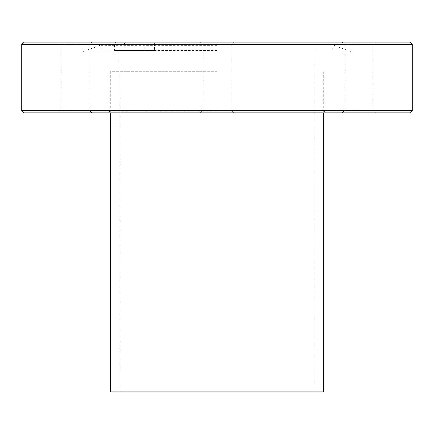 <?xml version="1.0" encoding="UTF-8"?>
<svg xmlns="http://www.w3.org/2000/svg" width="434" height="434" viewBox="0 0 434 434"><rect width="100%" height="100%" fill="white"/><g stroke="black" fill="none" stroke-linecap="round" stroke-linejoin="round"><path stroke-width="0.33" stroke-dasharray="2.17 1.63" d="M23.93 112.932L410.07 112.932M217 110.144L203.052 110.144L217 110.144M410.07 42.065L125.339 42.065L124.222 44.301L412.3 44.301M217 44.859L203.052 44.859L217 44.859M358.831 112.932L342.09 112.932L358.831 112.932M358.831 110.144L344.884 110.144L358.831 110.144M358.831 42.065L342.09 42.065L358.831 42.065M358.831 44.859L344.884 44.859L358.831 44.859M75.169 112.932L58.427 112.932L75.169 112.932M75.169 110.144L61.221 110.144L75.169 110.144M75.169 42.065L58.427 42.065L75.169 42.065M75.169 44.859L61.221 44.859L75.169 44.859M217 48.765L101.317 48.765L217 48.765M217 50.436L119.073 50.436L217 50.436M217 111.261L109.862 111.261L217 111.261M217 71.643L109.862 71.643L217 71.643M412.3 110.703L21.7 110.703M217 45.413L100.097 45.413L217 45.413M217 51.966L82.102 51.966L217 51.966M21.7 44.301L114.56 44.301L115.672 42.065L144.777 42.065L82.102 42.065L217 42.065L125.339 42.065M144.777 42.065L144.777 50.436L154.444 50.436L154.444 42.065M124.222 44.301L124.222 50.436L114.56 50.436L114.56 44.301M217 42.065L351.898 42.065L217 42.065M115.672 42.065L23.93 42.065M114.56 50.436L144.777 50.436M154.444 50.436L124.222 50.436M323.297 391.935L110.703 391.935M217 391.935L314.091 391.935L217 391.935M203.052 110.144L200.258 112.932L203.052 110.144L203.052 44.859L200.258 42.065L203.052 44.859L203.052 110.144M344.884 110.144L342.09 112.932L344.884 110.144L344.884 44.859L342.09 42.065L344.884 44.859L344.884 110.144M61.221 110.144L58.427 112.932L61.221 110.144L61.221 44.859L58.427 42.065L61.221 44.859L61.221 110.144M119.073 71.643L119.073 50.436L117.397 48.765M109.862 71.643L109.862 111.261L108.191 112.932M101.317 48.765L100.097 45.413L82.102 51.966L82.102 42.065M332.683 48.765L333.903 45.413L351.898 51.966L351.898 42.065M314.927 71.643L314.927 50.436L316.603 48.765M230.948 110.144L230.948 44.859L233.742 42.065L230.948 44.859L230.948 110.144L233.742 112.932L230.948 110.144M372.779 110.144L372.779 44.859L375.573 42.065L372.779 44.859L372.779 110.144L375.573 112.932L372.779 110.144M89.116 110.144L89.116 44.859L91.91 42.065L89.116 44.859L89.116 110.144L91.91 112.932L89.116 110.144M324.138 71.643L324.138 111.261L325.809 112.932M119.909 71.643L119.909 391.935M323.297 71.643L323.297 112.932M110.703 71.643L110.703 112.932M314.091 71.643L314.091 391.935"/><path stroke-width="0.65" d="M412.3 110.703L410.07 112.932L23.93 112.932L21.7 110.703L412.3 110.703L412.3 44.301L21.7 44.301L21.7 110.703M21.7 44.301L23.93 42.065L410.07 42.065L412.3 44.301M110.703 112.932L110.703 391.935L323.297 391.935L323.297 112.932"/></g></svg>
